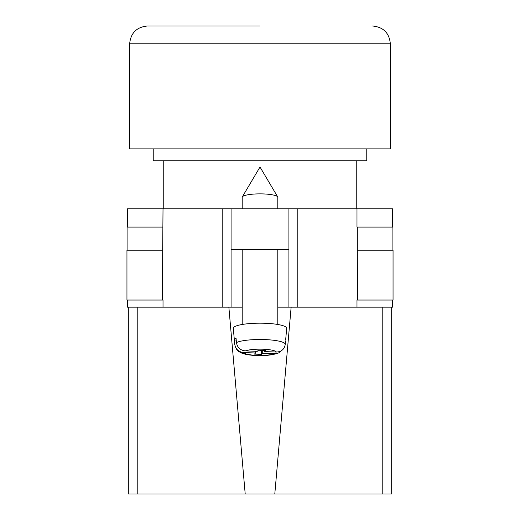 <?xml version="1.0" encoding="UTF-8"?>
<svg xmlns="http://www.w3.org/2000/svg" width="520" height="520" viewBox="0 0 520 520"><rect width="100%" height="100%" fill="white"/><g stroke="black" fill="none" stroke-linecap="round" stroke-linejoin="round"><path stroke-width="0.78" d="M392.568 300.04L392.568 307.158L277.797 307.158L288.918 307.158L288.918 249.321L231.082 249.321L231.082 307.158L242.203 307.158L222.19 307.158L222.19 208.839L127.433 208.839L127.433 227.078M127.433 300.04L127.433 307.158L222.19 307.158M288.918 249.321L288.918 208.839L231.082 208.839L231.082 249.321M222.19 208.839L231.082 208.839M288.918 208.839L392.568 208.839L392.568 227.078M393.049 300.04L356.98 300.04L357.461 300.04L357.318 250.211L393.049 250.211L393.049 300.04M163.02 300.04L162.539 300.04L163.02 300.04L163.02 307.158M162.539 300.04L126.952 300.04L126.952 250.211L162.682 250.211L162.539 300.04M356.98 227.078L357.318 227.078L356.98 227.078L356.98 208.839M162.682 250.211L163.02 208.839M127.095 250.211L127.095 227.078L163.02 227.078M392.906 250.211L392.906 227.078L357.318 227.078L357.318 250.211M242.203 208.839L242.203 197.269A17.797 3.393 0 0 1 242.32 196.885A17.797 3.393 0 0 1 242.535 196.619A17.797 3.393 0 0 1 260 193.869A17.797 3.393 0 0 1 277.68 196.885A17.797 3.393 0 0 1 277.797 197.269L277.797 208.839M262.724 350.382L262.724 353.256L274.644 353.697L278.57 352.969C272.142 355.231 264.03 356.044 254.222 355.407C249.08 355.115 244.888 354.334 241.65 353.067C239.109 351.52 236.522 351.598 234.741 344.403A25.259 4.823 0 0 1 234.741 344.247L234.364 339.976A25.643 4.895 0 0 1 234.832 339.131A25.643 4.895 0 0 1 236.061 338.312L236.438 342.582A25.259 4.823 0 0 1 264.823 339.586A25.259 4.823 0 0 1 285.259 344.39C284.349 349.31 281.378 351.858 276.341 352.034L264.42 351.591L265.551 350.487L258.401 350.22L257.276 351.325L245.356 350.883C240.318 350.337 237.347 347.568 236.438 342.582M285.636 340.151L286.689 328.361A26.689 5.096 180 0 0 262.782 323.206A26.689 5.096 180 0 0 233.799 327.301A26.689 5.096 180 0 0 233.311 328.361L234.741 344.403M262.724 353.256L261.599 354.367L254.449 354.101L255.58 352.996L243.659 352.553A16.399 3.127 180 0 0 256.874 355.362A16.399 3.127 180 0 0 274.644 353.697M278.57 352.969L281.899 350.37M234.741 344.247C235.651 349.232 238.622 351.995 243.659 352.553M285.552 341.113L285.259 344.39M261.599 350.337L261.599 354.367M255.58 351.267L255.58 352.996M234.364 339.976L236.217 340.048M264.42 350.441L264.42 351.591M153.231 148.87L153.231 160.797L366.769 160.797L366.769 148.87M260 26L147.446 26L260 26M129.656 43.797L390.344 43.797L390.344 148.87L129.656 148.87L129.656 43.797C130.709 32.988 136.643 27.053 147.446 26M391.684 422.819L391.684 307.158L391.684 494L382.785 494L382.785 307.158M291.142 307.158L274.794 494L382.785 494M274.794 494L245.206 494L228.858 307.158M137.215 307.158L137.215 494L245.206 494M137.215 494L128.316 494L128.316 307.158M297.811 307.158L297.811 208.839M356.98 307.158L356.98 300.04M276.341 352.034A16.399 3.127 180 0 0 263.127 349.219A16.399 3.127 180 0 0 245.356 350.883M277.68 196.885L260 167.011L242.32 196.885M242.203 249.321L242.203 324.48M277.797 249.321L277.797 324.48M356.759 160.797L356.759 208.839M163.241 160.797L163.241 208.839M390.344 43.797C389.291 32.988 383.357 27.053 372.554 26"/></g></svg>
